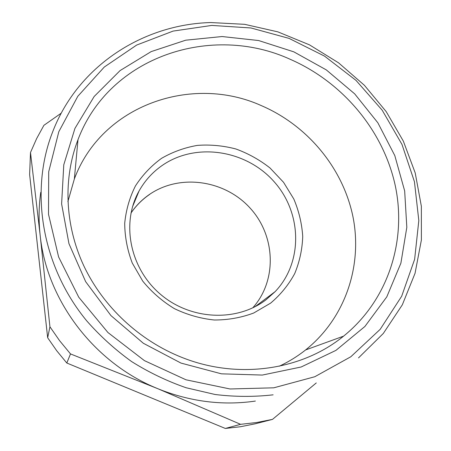 <?xml version="1.0" encoding="UTF-8"?>
<svg xmlns="http://www.w3.org/2000/svg" width="451" height="451" viewBox="0 0 451 451"><rect width="100%" height="100%" fill="white"/><g stroke="black" fill="none" stroke-linecap="round" stroke-linejoin="round"><path stroke-width="0.68" d="M255.379 401.069C224.079 405.612 192.91 402.027 161.87 390.312L70.503 353.922L59.645 340.742L49.931 326.795L40.167 235.309L30.493 152.517L36.644 138.581L43.899 125.322L61.246 113.162M316.275 382.933L272.489 419.385L256.72 422.508L240.586 424.323L157.602 388.604C94.005 362.97 46.645 300.033 40.167 235.309C38.572 220.753 38.763 206.434 40.742 192.346M49.931 326.795L47.665 337.743L29.619 174.503L30.493 152.517M240.586 424.323L225.325 428.45L66.804 363.016L56.708 350.743L47.665 337.743M70.503 353.922L66.804 363.016M272.489 419.385L255.204 423.805L240.428 426.742L225.325 428.45M279.293 366.212C288.77 361.747 297.53 356.329 305.581 349.959C345.556 318.017 362.745 265.351 352.947 216.689C342.923 167.964 307.452 125.423 261.377 105.635C192.064 74.218 101.751 104.976 74.347 179.008L67.881 201.642M182.17 357.525C238.32 379.877 302.057 370.051 343.577 336.147C388.599 299.757 407.005 240.095 395.166 185.186C383.057 130.187 342.568 82.189 290.388 59.385C211.976 23.294 109.52 56.003 78 139.663C63.157 178.122 64.611 224.384 83.666 265.521C102.935 306.545 139.348 340.663 182.17 357.525M180.975 363.078L143.367 343.284L110.94 315.582L85.662 281.678L68.958 243.687L61.618 203.953L63.777 164.801L74.951 128.377L94.163 96.497L120.084 70.576L151.153 51.617L185.705 40.195L222.072 36.537L258.626 40.539L293.838 51.854L326.287 69.888L354.683 93.859L377.859 122.802L394.8 155.589L404.665 190.92L406.819 227.327L400.883 263.209L386.806 296.848L364.898 326.479L335.939 350.376L301.172 366.99L262.302 375.069L221.441 373.828L180.975 363.078M161.554 158.335C172.671 151.919 184.611 147.607 197.363 145.391C210.318 144.438 223.149 145.634 235.862 148.971C248.242 153.481 259.635 159.823 270.036 168.009L283.544 182.305L293.798 198.987C298.906 211.051 301.882 223.533 302.728 236.442C302.283 249.335 299.611 261.715 294.712 273.577C288.584 284.869 280.55 294.723 270.617 303.134L253.716 313.011C241.212 317.684 228.076 320.018 214.304 320.001C200.486 318.569 187.188 314.787 174.413 308.653C162.27 301.268 151.711 292.09 142.741 281.12L132.267 263.051C127.334 250.057 124.814 236.82 124.707 223.33C126.009 210.031 129.584 197.572 135.435 185.947C142.465 175.084 151.17 165.878 161.554 158.335M163.871 164.327C153.487 171.155 145.216 180.034 139.071 190.97C121.122 222.777 129.662 267.933 160.111 293.979C190.384 320.221 236.736 322.206 265.915 299.859L275.144 291.634C303.348 262.076 301.922 212.776 274.214 181.809C246.815 150.572 197.718 142.172 163.871 164.327M137.809 193.338L138.22 193.011M130.97 213.047C136.208 205.357 142.679 198.953 150.375 193.829C180.947 173.511 225.212 180.394 250.226 208.21C275.499 235.788 277.427 280.263 252.757 307.847M358.5 357.908L383.316 333.447L402.32 304.831L415.055 273.289L421.381 240.045L421.352 206.242L415.213 172.942L403.341 141.112L386.214 111.634L364.408 85.307L338.577 62.841L309.459 44.846L277.861 31.863L244.645 24.32L210.758 22.55C143.587 24.275 78.175 65.429 52.716 131.72C29.524 190.435 41.267 265.549 86.626 320.746C100.049 336.012 115.039 349.615 131.596 361.555C148.869 372.391 167.028 381.118 186.066 387.736L215.116 394.501C234.717 396.891 254.06 396.998 273.137 394.828M211.773 25.419L250.987 27.973L289.097 38.403L324.568 56.144L356.019 80.396L382.194 110.202L401.976 144.41L414.435 181.697L418.816 220.562L414.627 259.336L401.678 296.222L380.193 329.326L350.833 356.752L314.792 376.737L273.785 387.815L230.004 388.971L185.981 379.798L144.421 360.631L107.93 332.522L78.756 297.226L58.613 256.969L48.511 214.293L48.714 171.752L58.805 131.737L77.803 96.294L104.311 67.019L136.664 45.061L173.083 31.096L211.773 25.419M149.715 194.37C142.291 199.421 136.039 205.662 130.965 213.097M305.581 349.959L343.577 336.147M74.347 179.008L78 139.663M132.487 206.851L139.071 190.97M254.939 306.765L275.144 291.634"/></g></svg>
